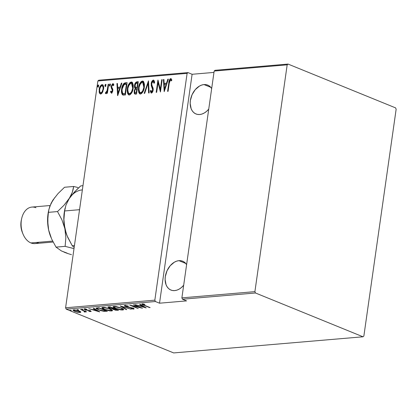 <?xml version="1.0" encoding="UTF-8"?>
<svg xmlns="http://www.w3.org/2000/svg" width="417" height="417" viewBox="0 0 417 417"><rect width="100%" height="100%" fill="white"/><g stroke="black" fill="none" stroke-linecap="round" stroke-linejoin="round"><path stroke-width="0.63" d="M178.94 260.661L185.742 263.435L178.94 260.661A15.575 10.91 112.2 0 1 182.682 261.209A15.575 10.91 112.2 0 1 186.613 264.613L184.966 262.642L183.178 261.428L181.14 260.761L178.94 260.661L176.657 261.141L174.379 262.178L170.188 265.738L167.003 270.81L165.314 276.612L165.122 279.51L166.07 284.764L167.175 286.906L168.65 288.621L170.444 289.836L172.476 290.503L174.681 290.597A15.575 10.91 112.2 0 1 170.934 290.055A15.575 10.91 112.2 0 1 165.846 274.042A15.575 10.91 112.2 0 1 178.94 260.661M204.002 84.573L210.804 87.346L204.002 84.573A15.575 10.91 112.2 0 1 207.744 85.115A15.575 10.91 112.2 0 1 211.674 88.524L210.027 86.554L208.239 85.339L206.201 84.672L204.002 84.573L201.719 85.052L199.441 86.09L195.25 89.65L192.065 94.716L190.376 100.523L190.183 103.421L191.132 108.67L192.237 110.818L193.712 112.533L195.505 113.742L197.538 114.414L199.738 114.508A15.575 10.91 112.2 0 1 195.995 113.966A15.575 10.91 112.2 0 1 190.908 97.948A15.575 10.91 112.2 0 1 204.002 84.573M208.74 109.134A15.575 10.91 112.2 0 1 199.738 114.508L202.026 114.029L204.299 112.997L206.483 111.443L208.74 109.134M183.678 285.228A15.575 10.91 112.2 0 1 174.681 290.597L176.964 290.123L179.242 289.085L181.426 287.532L183.678 285.228M97.87 80.971L187.113 73.366L154.837 300.167L65.589 307.777L97.87 80.971L65.589 307.777L66.167 309.127L155.411 301.522L159.529 303.195L186.571 300.892L182.453 299.213L255.475 292.989L362.993 336.79L173.686 352.928L66.167 309.127L173.686 352.928L362.993 336.79L363.869 336.029L396.15 109.223L395.571 107.873L288.053 64.072L215.036 70.296L214.161 71.057L287.177 64.833L254.902 291.639L181.88 297.863L214.161 71.057L181.88 297.863L182.453 299.213L186.571 300.892L159.529 303.195L155.411 301.522L154.837 300.167L187.113 73.366L187.989 72.605L98.746 80.21L97.87 80.971L98.746 80.21L187.989 72.605L192.107 74.278L187.989 72.605L187.113 73.366L97.87 80.971M98.6 85.944L98.475 85.058L98.011 85.099L97.75 86.913L98.094 86.971L98.527 86.277L98.261 84.959L97.63 86.027L97.969 87.012L98.6 85.944M105.882 85.323L105.756 84.437L105.293 84.479L105.032 86.293L105.376 86.35L105.809 85.652L105.543 84.338L104.907 85.407L105.251 86.392L105.882 85.323M110.369 84.943L110.244 84.057L109.78 84.093L109.384 85.188L109.619 85.985L110.338 85.104L110.031 83.953L109.4 85.021L109.739 86.011L110.369 84.943M117.719 95.634L121.9 83.098L121.373 83.145L120.033 87.163L117.672 87.361L117.453 83.478L116.927 83.525L117.599 95.644L121.9 83.098L121.373 83.145L120.033 87.163L117.672 87.361L117.453 83.478L116.927 83.525L117.719 95.634M133.169 88.175L133.268 85.172L132.465 82.644L131.355 81.993L129.984 82.556L128.509 84.677L127.513 87.7L127.18 90.776L127.633 93.57L128.613 94.821L130.156 94.659L131.496 93.173L132.736 90.234L133.169 88.175L131.793 82.086L131.157 81.998C128.905 83.264 127.633 85.511 127.331 88.727L128.697 94.857L129.359 94.951C131.6 93.648 132.872 91.391 133.169 88.175M144.329 87.221L144.433 84.218L143.63 81.69L142.52 81.044L141.144 81.602L139.674 83.723L138.679 86.746L138.34 89.822L138.798 92.616L139.778 93.867L141.321 93.71L142.661 92.225L143.901 89.28L144.329 87.221L142.958 81.138L142.322 81.044C140.07 82.316 138.793 84.557 138.496 87.779L139.862 93.908L140.524 94.002C142.765 92.699 144.037 90.437 144.329 87.221M151.371 93.074L150.735 91.307L150.25 91.109L151.407 93.074L153.154 90.082L153.112 88.232L151.715 84.755L151.684 83.562L153.075 81.378L154.009 83.327L154.571 82.665C154.582 81.284 154.149 80.434 153.263 80.111L152.132 80.992L151.246 83.317L151.272 85.694L152.7 89.754L151.845 91.745L151.277 91.651L150.813 90.312L150.25 91.109L151.131 93.038L151.762 92.955L152.622 91.907L153.206 89.598L153.086 88.117L151.772 85.011L151.752 83.212L152.94 81.404L153.654 81.836L154.009 83.327L154.571 82.665L154.254 81.007L153.263 80.111L153.831 80.309M164.199 91.667L168.379 79.136L167.848 79.183L166.508 83.197L164.147 83.4L163.933 79.517L163.401 79.558L164.199 91.667L168.379 79.136L167.848 79.183L166.508 83.197L164.147 83.4L163.933 79.517L163.401 79.558L164.199 91.667M169.25 83.139L170.006 80.252L170.678 79.928L171.434 80.903L171.861 79.934L170.819 78.625L170.214 78.823L169.479 79.866L167.598 91.38L168.082 91.339L169.25 83.139L170.49 79.892L171.434 80.903L171.861 79.934L170.709 78.625C169.427 79.584 168.781 81.065 168.781 83.056L167.598 91.38L168.082 91.339L169.25 83.139M161.702 79.704L160.326 89.4L157.944 80.028L156.187 92.35L156.672 92.313L158.059 82.592L160.436 91.99L162.192 79.663L161.702 79.704L162.156 79.892L161.702 79.704L160.326 89.4L157.944 80.028L156.187 92.35L156.672 92.313L158.059 82.592L160.436 91.99L162.192 79.663L161.702 79.704M148.478 80.835L144.173 93.377L144.704 93.33L148.077 83.212L148.619 92.996L149.15 92.955L148.478 80.835L144.173 93.377L144.704 93.33L148.077 83.212L148.619 92.996L149.15 92.955L148.478 80.835M138.282 81.701L135.895 82.248L134.957 83.744L134.509 85.48L134.488 87.247L135.171 88.534L134.232 90.859L134.232 93.267L135.061 94.112L136.531 94.028L138.282 81.701L136.781 81.831C135.452 82.41 134.696 83.624 134.509 85.48L135.171 88.534L134.175 91.214L134.811 94.044L136.531 94.028L138.282 81.701M123.067 95.034L122.509 94.784L125.366 94.982L127.117 82.655L124.991 82.858L123.854 83.447L122.744 85.12L121.821 88.06L121.477 91.474L121.941 94.018L122.895 94.987L125.366 94.982L127.117 82.655L125.376 82.801C123.124 83.749 121.884 85.829 121.655 89.056C121.18 91.427 121.467 93.335 122.509 94.784L123.281 95.149M111.865 93.246L110.463 91.86L111.527 93.022L112.178 92.433L112.736 90.974L112.809 89.222L111.792 87.309L111.772 86.095L112.507 84.875L112.96 84.891L113.408 85.694L113.862 84.833L113.21 83.786L112.512 83.817L111.313 86.001L111.276 87.977L112.335 90.265L111.85 91.776L111.308 91.855L110.917 91.062L110.463 91.86L111.381 93.048L112.804 90.593L112.809 89.222L111.751 87.179L111.73 86.335L112.694 84.818L113.627 85.282M108.675 84.229L108.191 84.265L107.033 90.995L106.471 92.11L105.762 92.277L105.35 93.257L105.652 93.512L106.205 93.335L107.096 91.948L106.908 93.278L107.393 93.236L108.675 84.229L108.191 84.265L107.216 90.395L105.35 93.257L105.788 93.528L107.096 91.948L106.908 93.278L107.393 93.236L108.675 84.229M102.514 92.334L103.624 88.341L103.489 86.225L102.994 85.073L102.16 84.635L101.159 85.011L99.496 87.966L99.142 91.881L99.507 93.153L100.2 93.893L101.216 93.804L102.149 92.923L103.546 89.087C103.984 86.71 103.473 85.23 102.019 84.635C100.361 85.495 99.413 87.106 99.178 89.462L99.298 92.616L100.695 93.961L102.514 92.334M80.684 311.921L79.068 310.978L76.186 310.112L73.845 309.857L73.001 310.253L74.21 311.139L77.082 312.109L80.106 312.479L80.757 312.27L80.684 311.921L79.068 310.978L73.694 309.867L72.991 310.154L74.7 311.348L77.479 312.197L80.106 312.479L80.684 311.921L80.794 312.182M80.476 309.341L84.406 311.28L84.687 311.687L84.125 311.707L84.505 311.999L85.48 311.963L85.276 311.535L86.673 311.864L80.476 309.341L84.098 311.103L84.505 311.999L85.198 312.041L85.276 311.535L86.673 311.864L80.476 309.341M90.791 311.567C91.323 311.395 91.146 311.145 90.254 310.811L85.527 309.722L85.323 308.966L85.287 309.252L86.788 309.445L86.548 309.185L84.51 308.945C83.906 309.133 84.093 309.409 85.073 309.779L85.11 309.497L85.073 309.779L86.225 310.149L89.123 310.441L89.827 310.655L90.046 311.254L88.811 311.301L91.031 311.52L89.723 310.618L85.235 309.586L85.131 309.278L86.788 309.445L86.548 309.185L84.244 308.992L84.797 309.659L89.796 310.863L90.171 311.233L88.811 311.301L90.791 311.567L90.859 311.103L90.791 311.567L91.146 311.416M97.182 307.918L96.087 308.184L96.306 308.71L100.288 310.509L103.969 311.327L107.398 311.223L98.923 307.767L96.04 308.283L98.443 309.841L104.177 311.343L107.398 311.223L98.923 307.767L97.182 307.918M110.088 306.818L107.987 307.115L109.218 308.074L112.496 308.861L115.462 310.206L118.564 310.269L110.088 306.818L107.946 307.193L109.218 308.074L112.496 308.861L113.674 309.649L118.564 310.269L110.088 306.818M120.284 305.948L126.21 309.617L126.737 309.57L121.853 306.62L131.183 309.195L120.159 305.958L126.21 309.617L126.737 309.57L121.853 306.62L131.183 309.195L120.284 305.948M133.508 304.822L140.175 307.532L129.75 305.14L138.225 308.59L132.027 305.828L142.468 308.231L133.993 304.78L140.175 307.532L129.859 305.129L138.225 308.59L132.027 305.828L142.468 308.231L133.508 304.822M142.249 303.967C141.681 304.306 142.233 304.749 143.907 305.291L149.63 307.621L143.021 304.624L143.193 304.321L144.939 304.54L144.584 304.248L142.134 303.983L141.822 304.202L142.265 304.566L150.115 307.579L144.475 305.28C143.323 304.91 142.854 304.592 143.083 304.327L144.939 304.54L144.584 304.248L141.816 304.139M146.231 307.908L140.185 304.248L139.653 304.295L141.592 305.468L139.231 305.671L135.207 304.676L146.112 307.918L140.185 304.248L139.653 304.295L141.592 305.468L139.231 305.671L135.207 304.676L146.231 307.908M133.701 309.086L133.784 308.512L133.701 309.086C134.352 308.877 134.144 308.57 133.065 308.163L126.012 306.49L125.71 305.484L125.668 305.807L128.347 306.062L124.808 305.452L124.323 305.63L124.61 306.062L127.357 307.089L132.304 308.106L133.065 308.7L130.818 308.627L133.377 309.091L134.118 308.82L132.835 308.074L125.543 306.26L125.324 305.916L125.668 305.807L128.347 306.062L124.808 305.452L124.313 305.666L125.512 306.526L132.616 308.22L132.893 308.726L130.818 308.627L134.128 308.893M121.206 307.939L115.811 306.479L113.867 306.386L112.991 306.73L113.445 307.423L115.42 308.45L120.862 309.92L122.822 310.013L123.667 309.664L122.979 308.82L121.206 307.939L113.867 306.386L112.986 306.761L115.42 308.45L122.822 310.013L123.677 309.628L121.206 307.939M110.041 308.888L104.646 307.433L102.702 307.339L101.826 307.678L102.488 308.523L104.255 309.404L109.697 310.873L111.845 310.946L112.501 310.613L111.813 309.768L110.041 308.888L102.702 307.339L101.821 307.715L104.255 309.404L111.657 310.962L112.512 310.576L110.041 308.888M99.752 311.874L93.705 308.215L93.179 308.257L95.118 309.43L92.751 309.633L88.732 308.637L99.632 311.885L93.705 308.215L93.179 308.257L95.118 309.43L92.751 309.633L88.732 308.637L99.752 311.874M82.894 309.43L81.591 309.325L83.119 309.758M78.406 309.81L77.098 309.706L78.625 310.139M71.125 310.43L69.821 310.326L71.343 310.764M213.963 72.417L192.107 74.278L159.529 303.195L192.107 74.278L213.963 72.417M395.571 107.873L288.053 64.072L287.177 64.833L254.902 291.639L255.475 292.989L362.993 336.79L363.869 336.029L396.15 109.223L395.571 107.873M143.615 304.071L143.573 304.342L143.615 304.071M143.125 304.003L143.083 304.327L143.125 304.003M142.958 303.717L143.083 304.327M141.639 305.135L141.592 305.468L141.639 305.135M144.537 307.251L140.347 306.005L140.409 305.567L140.347 306.005L142.213 305.843L142.265 305.51L142.213 305.843L144.537 307.251L144.584 306.912L144.537 307.251L140.347 306.005L142.213 305.843L144.537 307.251M125.392 305.275L125.293 305.979L125.668 305.807M133.56 308.387L133.205 308.372M133.273 307.908L132.893 308.726M125.548 306.266L125.512 306.526L125.548 306.266M125.329 305.697L124.855 305.452M124.959 305.515L125.434 305.744M133.106 308.361L133.648 308.387M126.257 309.278L126.21 309.617L126.257 309.278M123.468 309.206L122.921 309.31L122.822 310.013L122.661 309.325M122.494 309.331L123.531 309.179M114.008 307.011L114.805 306.38L114.758 306.74L120.753 307.762L122.661 309.294L120.706 309.628L116.202 308.528L113.982 307.084L114.758 306.74L120.721 307.981L122.661 309.315L121.926 309.659L115.91 308.408L114.477 307.689L114.253 307.162M114.576 306.985L114.164 306.631M114.081 306.375L113.982 307.084M117.573 309.862L117.5 310.357L117.573 309.862M112.538 308.57L112.496 308.861L112.538 308.57M108.988 307.23L108.467 306.959M108.342 306.87L109.124 307.287M117.208 309.956L114.143 309.602L113.403 309.086L114.164 308.877L114.216 308.497L114.164 308.877L114.524 308.622L117.208 309.956L115.28 309.94L113.403 309.08L114.493 308.851L117.208 309.956M113.622 308.497L112.178 308.57L109.702 308.033L108.952 307.491L109.754 307.272L109.817 306.839L109.754 307.272L110.505 306.985L113.622 308.497L111.495 308.507L109.426 307.913L108.983 307.433L110.474 307.209L113.622 308.497M112.303 310.159L111.756 310.258L111.657 310.962L111.756 310.258L110.766 310.613L104.745 309.362L102.817 308.038L103.64 307.334L103.593 307.689L109.593 308.71L111.495 310.269L111.594 309.565M111.329 310.279L112.366 310.133M102.822 307.965L103.088 308.116M103.411 307.939L103.004 307.584M102.916 307.324L102.817 308.038M106.34 310.79L106.262 311.317L106.34 310.79M104.224 311.009L104.177 311.343L104.224 311.009L98.928 309.805C97.568 309.299 97.005 308.851 97.25 308.444L97.323 307.902L97.25 308.444L98.657 308.22L98.714 307.788L98.657 308.22L99.309 308.163L106.043 310.91L102.639 310.873L98.516 309.628L97.114 308.58L99.34 307.939L106.043 310.91L104.214 311.009M97.125 308.481L96.436 308.027M96.41 308.007L97.297 308.575M97.208 307.908L97.25 308.444M95.165 309.096L95.118 309.43L95.165 309.096M98.058 311.212L93.872 309.967L93.934 309.534L93.872 309.967L95.738 309.805L95.785 309.471L95.738 309.805L98.058 311.212L98.11 310.879L98.058 311.212L93.872 309.967L95.738 309.805L98.058 311.212M89.796 310.863L90.046 311.254M84.51 308.945L84.109 309.112M85.131 308.653L85.032 309.357L85.287 309.252M84.656 308.835L85.172 309.07M81.972 309.19L81.925 309.513L81.972 309.19M81.706 309.185L81.925 309.513M85.376 310.827L85.276 311.535M85.198 312.041L85.297 311.337L84.604 311.291L85.391 311.327M84.547 311.723L84.505 311.999L84.547 311.723M84.839 310.915L84.521 311.723M84.14 310.832L84.098 311.103L84.14 310.832M77.479 309.576L77.437 309.894L77.479 309.576M77.213 309.565L77.437 309.894M80.491 311.734L80.106 312.479L80.205 311.77L79.892 311.786M73.924 310.243L73.402 309.904M79.616 311.786L80.637 311.697M73.538 310.003L74.309 310.436M79.345 312.166L75.18 311.306L73.903 310.415L74.502 309.862L74.455 310.175L78.61 310.801L79.871 311.937L78.834 312.171L76.056 311.619L74.023 310.655L73.924 310.357L74.69 310.165L77.213 310.561L79.637 311.577L79.861 311.979L79.345 312.166M70.202 310.196L70.155 310.514L70.202 310.196M69.931 310.185L70.155 310.514M104.745 309.362L102.811 308.064L103.593 307.689L105.162 307.762L109.264 308.815L111.501 310.243L110.917 310.597L109.171 310.535L104.745 309.362M169.234 83.238L168.781 83.056L169.234 83.238M169.698 80.841L171.189 78.823L170.709 78.625L171.246 78.823M171.006 78.667L170.709 78.625M171.585 80.559L170.897 80.106M170.49 79.892L170.834 80.038M171.074 80.095L171.642 80.643M170.657 79.918L171.246 80.173M171.304 78.823L170.277 79.48L169.615 81.2M164.501 90.765L163.886 79.756L163.401 79.558L163.944 79.751L164.501 90.765M164.632 83.598L166.956 83.4L164.632 83.598M166.962 83.384L166.508 83.197L166.962 83.384M168.301 79.366L167.848 79.183L168.301 79.366M164.475 89.301L164.215 84.641L166.081 84.484L166.534 84.667L166.081 84.484L164.475 89.301L164.929 89.483L164.475 89.301L164.215 84.641L166.081 84.484L164.475 89.301M160.561 91.125L158.543 82.79L158.059 82.592L158.543 82.79L160.561 91.125M158.09 82.608L158.309 81.065L158.09 82.608M160.78 89.582L160.326 89.4L160.78 89.582M153.612 80.163L153.263 80.111C152.069 80.742 151.381 81.899 151.204 83.582L152.664 90.176L151.449 91.776L152.132 92.001L150.813 90.312L150.25 91.109L150.735 91.307L150.97 90.974L151.069 92.595M153.075 81.378L153.764 81.607L154.394 82.874M151.126 93.033L151.407 93.074M151.637 91.672L151.934 91.969M151.647 91.803L152.132 92.001L152.851 91.344M153.107 90.359L152.664 90.176L153.107 90.359M153.185 89.806L152.434 87.648L151.95 87.45L152.434 87.648L151.689 83.781M151.663 83.77L151.204 83.582L151.663 83.77M152.017 82.41L153.748 80.309L153.263 80.111M153.837 80.309L153.331 80.445M152.617 81.19L151.918 82.707M151.652 84.057L151.752 85.892L153.185 89.952M151.752 85.892L152.043 86.809M153.034 90.89L152.523 91.808L151.929 91.969M152.831 91.386L152.523 91.808M151.069 92.584L151.387 93.085M153.805 81.628L154.399 82.9M149.093 92.96L148.561 83.41L148.077 83.212L148.561 83.41L149.093 92.96M148.113 83.228L148.541 81.946L148.113 83.228M140.112 93.981L138.871 88.983M138.955 87.961L138.496 87.779L138.955 87.961M139.737 84.912L142.807 81.242L142.322 81.044L143.193 81.258L142.411 81.325L141.28 82.154L139.737 84.912M138.918 88.493L138.825 90.036M138.871 90.995L139.023 91.948M139.278 92.803L140.263 94.065M143.25 82.613L144.047 83.603L144.444 86.053M143.703 89.973L141.816 92.704L140.852 92.918L140.096 92.407M140.68 92.736L139.612 92.209L139.038 90.942L139.049 87.32L140.383 83.676L141.514 82.524L142.478 82.321L143.234 82.816L143.787 84.093L143.776 87.69L142.64 91.015L141.332 92.506L140.175 92.663L141.165 92.934L140.68 92.736C139.059 92.048 138.491 90.38 138.981 87.737C139.231 85.094 140.294 83.285 142.166 82.305L142.697 82.384L143.844 87.268L144.292 87.45L143.844 87.268C143.594 89.895 142.536 91.719 140.68 92.736L141.165 92.934L143.563 90.322M144.444 86.22L143.182 82.582L142.697 82.384M135.082 94.112L134.618 91.761M134.634 91.401L134.175 91.214L134.634 91.401M135.009 89.936L135.655 88.732L135.171 88.534L135.655 88.732L134.993 85.678L134.972 87.44L135.655 88.732L134.988 90.009M134.967 85.667L134.509 85.48L134.967 85.667M135.301 84.338L137.266 82.029L136.781 81.831L138.251 81.946L136.38 82.446L135.244 84.515M134.623 91.677L134.717 93.465L135.176 94.179M137.125 87.815L136.124 87.758L137.125 87.815M135.556 92.861L134.727 92.412L134.858 90.317L135.499 89.233L136.786 88.852L137.24 89.04L136.786 88.852L136.223 92.803L135.556 92.861C134.769 92.824 134.472 92.256 134.66 91.146C134.842 89.78 135.442 89.024 136.458 88.884L136.786 88.852L136.223 92.803L136.677 92.991L135.556 92.861L136.677 93.007L135.551 92.991M136.964 87.591L135.64 87.56L136.124 87.758L135.64 87.56L134.993 85.438C135.202 84.005 135.838 83.218 136.901 83.066L138.074 83.191L137.62 83.009L136.964 87.591L137.417 87.773L135.53 87.502L134.952 86.105L135.744 83.588L137.62 83.009L136.964 87.591M128.952 94.935L127.706 89.931M127.79 88.915L127.331 88.727L127.79 88.915M128.572 85.866L131.642 82.196L131.157 81.998L132.027 82.212L131.246 82.279L130.114 83.103L128.572 85.866M127.753 89.441L127.665 90.984M127.706 91.943L127.857 92.897M128.113 93.757L129.098 95.019M132.085 83.562L132.882 84.557L133.284 87.007M132.538 90.922L130.651 93.653L129.687 93.872L128.931 93.361M129.515 93.689L128.446 93.163L127.873 91.891L127.883 88.268L129.223 84.63L130.349 83.478L131.313 83.27L132.069 83.77L132.622 85.042L132.611 88.639L131.475 91.964L130.167 93.46L129.015 93.617L130 93.888L129.515 93.689C127.894 92.996 127.326 91.328 127.821 88.691C128.066 86.048 129.129 84.239 131.001 83.259L131.532 83.337L132.679 88.222L133.132 88.404L132.679 88.222C132.429 90.849 131.371 92.668 129.515 93.689L130 93.888L132.398 91.271M133.278 87.169L132.017 83.536L131.532 83.337M122.509 94.784L122.994 94.982L122.009 90.369M122.108 89.238L121.655 89.056L122.108 89.238M125.475 83.056L123.828 84.239L122.77 86.47L125.861 82.999L125.084 83.176M122.04 90.067L121.978 90.875M121.962 91.657L122.108 93.21M122.29 93.888L123.083 95.045M123.844 93.945L125.147 93.987L124.662 93.794L122.963 93.596C122.019 92.511 121.743 90.984 122.139 89.014L124.136 84.469L126.909 84.145L126.455 83.958L125.058 93.757L124.662 93.794L125.512 93.955L124.266 94.002M125.058 93.757L123.359 93.747L122.452 93.027L122.051 91.625L122.139 89.014L122.749 86.528L123.693 84.865L124.547 84.26L126.455 83.958L125.058 93.757M123.448 93.794L122.963 93.596M118.021 94.727L117.412 83.718L116.927 83.525L117.469 83.713L118.021 94.727M118.152 87.56L120.477 87.361L118.152 87.56M120.482 87.346L120.033 87.163L120.482 87.346M121.827 83.327L121.373 83.145L121.827 83.327M117.995 93.262L117.74 88.607L119.606 88.446L120.054 88.628L119.606 88.446L117.995 93.262L118.449 93.444L117.995 93.262L117.74 88.607L119.606 88.446L117.995 93.262M111.657 93.215L111.381 93.048M111.772 92.032L110.917 91.062L110.463 91.86L110.948 92.058L111.162 91.677L111.271 92.84M111.553 91.943L112.037 92.141L112.559 91.641L112.116 92.121L111.553 91.943L112.309 90.682L112.757 90.864L112.309 90.682L112.282 89.874L112.767 90.072L112.282 89.874L111.813 88.998L112.298 89.196L111.813 88.998L111.235 87.799L111.72 87.997L111.235 87.799L111.24 86.423L111.704 86.611L111.24 86.423L112.835 83.713L113.862 84.833L113.408 85.694L112.694 84.818M112.793 90.88L111.683 86.976L111.813 88.341L112.814 90.666M112.006 85.449L113.388 83.911M113.638 83.958L112.835 83.713M113.419 83.911L112.689 84.26L111.902 85.777M112.71 91.271L112.554 91.646M110.224 86.204L109.885 85.219L109.4 85.021L109.885 85.219L110.515 84.151M110.385 84.192L109.895 85.855M110.265 84.291L110.083 84.573M107.55 92.136L107.096 91.948L107.55 92.136M106.272 93.726L105.788 93.528M105.35 93.257L105.835 93.455L106.231 92.522L105.923 93.564M106.027 92.412L105.762 92.277M107.174 91.98L107.701 90.593L107.216 90.395L107.701 90.593L107.904 89.65L107.133 92.053M108.212 87.481L107.758 87.294L108.212 87.481M108.639 84.453L108.191 84.265L108.639 84.453M105.73 86.59L105.392 85.605L104.907 85.407L105.392 85.605L106.027 84.536M105.897 84.578L105.407 86.236M105.777 84.677L105.59 84.953M100.21 93.893L100.695 93.961M100.461 93.961L99.298 92.616L99.783 92.814L99.585 90.327M99.632 89.645L99.178 89.462L99.632 89.645M100.299 87.257L102.504 84.833L102.019 84.635L102.759 84.839M103.015 84.906L102.019 84.635M102.785 84.844L101.383 85.449L100.231 87.429M99.611 90.072L99.574 90.499M99.559 91.297L99.877 93.09L100.685 94.086M102.764 86.011L103.494 87.132L103.604 88.748M102.858 91.589L102.003 92.751L100.919 92.975M101.863 85.746L102.613 86.074L103.098 87.45L103.062 89.123L103.51 89.306L103.062 89.123L101.904 92.147L100.638 92.845L99.72 91.62L99.71 89.123L100.69 86.585L101.863 85.746C102.994 86.178 103.395 87.304 103.062 89.123C102.874 90.937 102.139 92.178 100.851 92.855L101.336 93.054L100.851 92.855C99.731 92.381 99.335 91.234 99.663 89.41C99.845 87.606 100.58 86.387 101.863 85.746L102.723 85.991L103.619 88.42M100.851 92.855L101.336 93.054L102.952 91.396M98.454 87.21L98.115 86.225L97.63 86.027L98.115 86.225L98.746 85.157M98.615 85.198L98.125 86.856M287.177 64.833L214.161 71.057L215.036 70.296L288.053 64.072L287.177 64.833M255.475 292.989L182.453 299.213L181.88 297.863L254.902 291.639L255.475 292.989M155.411 301.522L66.167 309.127L65.589 307.777L154.837 300.167L155.411 301.522M38.896 242.261A18.322 12.312 -94.9 0 1 30.941 242.939A18.322 12.312 85.1 0 0 35.002 243.591L53.115 242.042M52.631 241.089L30.941 242.939L52.631 241.089M67.184 236.006L72.24 245.743L74.179 247.432L72.24 245.743L74.445 245.556L72.24 245.743L67.846 237.554L66.136 233.202L64.145 224.137L63.905 219.644L64.619 210.966L79.141 209.725L79.47 210.257L79.141 209.725L64.619 210.966L65.964 205.117L69.133 198.721L74.268 192.195L80.762 185.873L82.967 185.685L80.762 185.873L77.4 188.99L71.479 195.453L63.999 205.247L57.504 211.57L61.904 219.759L64.875 228.657L63.905 219.644L64.619 210.966L65.964 205.117L69.133 198.721A31.15 20.928 -94.9 0 1 82.363 189.902A31.15 20.928 85.1 0 0 69.133 198.721L63.999 205.247L57.504 211.57L61.904 219.759L64.875 228.657A31.15 20.928 85.1 0 0 67.028 235.626L64.875 228.657L65.844 237.669L65.13 246.348L74.007 248.636L65.13 246.348L56.014 247.125L51.619 238.941L48.648 230.038L47.616 221.985L47.642 217.929L48.581 210.846M79.6 209.313L79.141 209.725L79.6 209.313M64.958 208.808L64.958 208.808A31.15 20.928 -94.9 0 0 64.875 228.657L65.844 237.669L65.13 246.348L56.014 247.125L51.619 238.941L48.648 230.038A31.15 20.928 85.1 0 0 50.801 237.007L50.957 237.388M65.109 208.099L64.802 209.501A31.15 20.928 85.1 0 0 64.875 228.657A31.15 20.928 -94.9 0 0 67.106 235.808A31.15 20.928 85.1 0 0 67.106 235.808M70.994 195.448L69.133 198.721L72.303 192.326L70.994 195.448M73.157 189.344L72.303 192.326L73.653 186.477L64.536 187.254L73.653 186.477L73.157 189.344M77.901 187.504L73.653 186.477L77.901 187.504M51.218 203.131L54.867 197.46M67.064 253.109L61.518 250.992L56.014 247.125L61.518 250.992L67.705 253.51L64.343 252.269M50.811 237.038L48.648 230.038L47.919 225.519L47.866 216.621L48.883 209.48L51.051 203.381L52.907 200.103L58.041 193.577L64.536 187.254L58.041 193.577L52.907 200.103L49.738 206.504L48.575 210.882A31.15 20.928 85.1 0 0 48.648 230.038L47.679 221.026L48.393 212.347L57.504 211.57L48.393 212.347L48.883 209.48M71.463 254.678L67.705 253.51L71.463 254.678M50.103 205.524L31.89 207.077A18.322 12.312 85.1 0 0 21.09 223.361A18.322 12.312 85.1 0 0 30.941 242.939A18.322 12.312 -94.9 0 1 22.971 233.963A18.322 12.312 -94.9 0 1 21.663 218.597A18.322 12.312 -94.9 0 1 35.951 207.723M22.476 232.733L21.027 227.307L20.85 224.44L21.33 220.108M21.663 218.597L21.314 220.176A14.658 9.846 85.1 0 0 22.362 232.467L22.971 233.963M122.661 309.315L122.76 308.611M113.403 309.086L113.502 308.377M108.952 307.491L109.051 306.787M90.228 311.176L90.327 310.472M73.903 310.415L74.002 309.711M79.871 311.937L79.975 311.233M139.862 93.908L140.347 94.106M142.958 81.138L143.443 81.336M128.697 94.857L129.181 95.055M131.793 82.086L132.278 82.285M105.928 92.397L106.413 92.595"/></g></svg>
